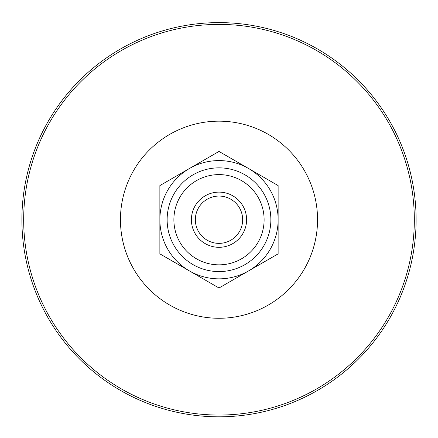 <?xml version="1.0" encoding="UTF-8"?>
<svg xmlns="http://www.w3.org/2000/svg" width="438" height="438" viewBox="0 0 438 438"><rect width="100%" height="100%" fill="white"/><g stroke="black" fill="none" stroke-linecap="round" stroke-linejoin="round"><path stroke-width="0.66" d="M195.348 219.717A23.652 23.652 0 0 1 219 196.065A23.652 23.652 0 0 1 242.652 219.717A23.652 23.652 0 0 1 219 243.369A23.652 23.652 0 0 1 195.348 219.717M246.594 219.717A27.594 27.594 0 0 0 205.203 195.819A27.594 27.594 0 0 0 205.203 243.616A27.594 27.594 0 0 0 246.594 219.717M173.886 219.717A45.114 45.114 0 0 0 219 264.837A45.114 45.114 0 0 0 264.114 219.717A45.114 45.114 0 0 0 219 174.603A45.114 45.114 0 0 0 173.886 219.717M167.135 219.717A51.865 51.865 0 0 0 219 271.582A51.865 51.865 0 0 0 270.865 219.717A51.865 51.865 0 0 0 219 167.853A51.865 51.865 0 0 0 167.135 219.717M159.87 253.859L159.87 219.717A59.13 59.13 0 0 0 189.435 270.925L159.87 253.859M159.87 185.581L189.435 168.51A59.13 59.13 0 0 0 159.87 219.717L159.87 185.581M219 151.439L248.565 168.51A59.13 59.13 0 0 0 189.435 168.51L219 151.439M248.565 168.51L278.13 185.581L278.13 219.717A59.13 59.13 0 0 0 248.565 168.51M278.13 219.717L278.13 253.859L248.565 270.925A59.13 59.13 0 0 0 278.13 219.717M248.565 270.925L219 287.996L189.435 270.925A59.13 59.13 0 0 0 248.565 270.925M120.45 219.717A98.55 98.55 0 0 0 219 318.267A98.55 98.55 0 0 0 317.55 219.717A98.55 98.55 0 0 0 219 121.167A98.55 98.55 0 0 0 120.45 219.717M21.9 219.717A197.1 197.1 0 0 0 219 416.817A197.1 197.1 0 0 0 416.1 219.717A197.1 197.1 0 0 0 219 22.617A197.1 197.1 0 0 0 21.9 219.717A197.1 197.1 0 0 0 219 416.817A197.1 197.1 0 0 0 416.1 219.717A197.1 197.1 0 0 0 219 22.617A197.1 197.1 0 0 0 21.9 219.717A197.1 197.1 0 0 0 219 416.817A197.1 197.1 0 0 0 416.1 219.717A197.1 197.1 0 0 0 219 22.617M23.668 219.717A195.332 195.332 0 0 0 219 415.049A195.332 195.332 0 0 0 414.332 219.717A195.332 195.332 0 0 0 219 24.391A195.332 195.332 0 0 0 23.668 219.717"/></g></svg>
